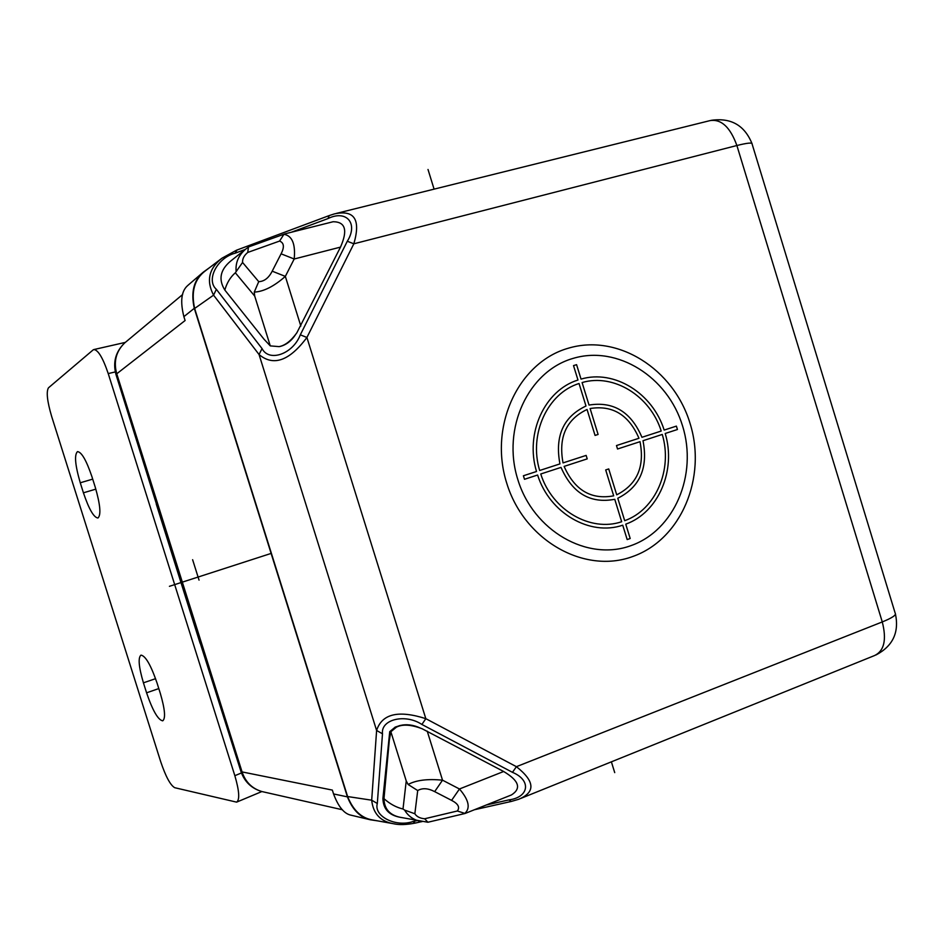 <?xml version="1.0" encoding="UTF-8"?>
<svg xmlns="http://www.w3.org/2000/svg" width="944" height="944" viewBox="0 0 944 944"><rect width="100%" height="100%" fill="white"/><g stroke="black" fill="none" stroke-linecap="round" stroke-linejoin="round"><path stroke-width="1.42" d="M93.067 349.964L93.763 349.575C98.034 349.752 102.861 357.752 108.23 373.576L234.844 775.685C239.304 790.966 239.894 799.792 236.614 802.14L174.746 787.709C170.427 785.29 165.755 776.641 160.728 761.784L51.649 416.422C47.188 401.271 46.138 391.736 48.474 387.819L93.067 349.964M201.143 646.038L199.998 639.796L200.647 644.457M155.465 500.922L158.262 507.199L155.996 502.633M125.989 341.846L124.726 342.896C116.1 351.262 113.422 361.505 116.702 373.623L242.16 772.204C245.629 782.222 252.225 788.677 261.96 791.568L263.813 791.981M352.301 815.486L350.755 815.132C344.005 813.634 338.271 806.565 333.551 793.939L332.347 790.093L241.015 771.708C244.649 781.915 251.635 788.535 261.96 791.568L342.389 809.751M182.629 294.528L124.726 342.896C115.664 351.64 112.737 362.142 115.947 374.414L185.095 320.535L183.879 316.641L194.299 308.31L347.416 796.866L333.551 793.939M377.836 820.902L370.284 819.77C360.23 817.528 352.608 809.893 347.416 796.866M194.299 308.31C190.735 292.38 193.732 280.333 203.255 272.179L209.544 267.648M183.879 316.641C180.127 301.702 181.283 291.448 187.325 285.89L189.307 284.144M236.118 250.42L221.946 258.219C208.848 268.509 206.063 280.816 213.568 295.153L259.057 354.543C273.453 366.591 289.407 360.903 306.906 337.48L425.827 718.667C398.392 709.876 381.978 713.806 376.609 730.467L371.688 800.193L347.616 796.547C353.198 810.389 361.505 818.177 372.514 819.935L373.564 820.135M206.913 269.654L205.344 270.845C194.499 279.046 190.936 291.59 194.641 308.464L213.568 295.153L216.365 289.324C205.662 280.014 217.415 257.594 235.139 253.204L245.334 249.405M347.616 796.547L194.641 308.464M416.835 820.678L412.811 821.587C395.701 827.428 373.576 816.277 377.317 803.509L371.688 800.193C373.116 813.48 380.314 821.315 393.259 823.687L395.383 824.065M377.317 803.509L382.485 733.807C380.633 719.316 405.295 713.393 421.897 724.461L512.462 772.334C531.578 780.251 529.124 797.338 508.887 799.898L511.306 801.444L518.61 799.308C535.708 792.228 534.977 781.349 516.403 766.681L882.274 621.931L736.886 145.518C730.255 127.216 721.322 118.909 710.1 120.596L336.206 213.45M420.21 728.001C413.224 724.803 406.498 723.977 400.032 725.523L395.253 727.092L389.73 731.647L382.91 798.471C383.193 809.079 389.058 815.38 400.539 817.362M279.271 346.59L280.344 346.413C286.433 344.737 291.484 340.831 295.484 334.707M520.817 798.412L874.616 655.525C884.233 650.888 886.782 639.69 882.274 621.931C892.292 617.872 896.588 614.933 895.172 613.14L752.108 144.031C752.486 142.391 747.412 142.886 736.886 145.518L353.835 243.8C360.903 219.539 354.425 209.58 334.4 213.899L329.208 215.574L327.993 218.571C346.389 209.485 358.531 223.421 347.298 241.251L300.31 334.825L306.906 337.48L353.835 243.8L347.298 241.251M568.312 348.218C518.61 362.225 488.555 425.862 506.692 483.033C524.085 540.428 584.242 574.412 632.574 556.571C681.179 539.567 707.068 477.605 690.064 423.431C673.756 369.033 617.777 333.362 568.312 348.218M572.984 358.425C528.369 371.145 501.571 428.281 517.808 479.517C533.395 530.976 587.262 561.609 630.734 545.715C674.464 530.563 697.899 474.797 682.571 425.968C667.868 376.939 617.376 344.938 572.984 358.425M231.717 260.237L230.442 261.252C220.153 269.949 218.288 279.542 224.837 290.056L264.013 339.215L270.279 345.893L254.715 296.097L254.255 292.109L258.727 281.654L242.561 262.456L235.339 272.781L254.715 296.097M242.561 262.456C242.348 258.809 244.071 255.47 247.741 252.449L279.577 241.062L283.932 234.301L285.088 233.817L333.126 221.734C345.445 221.805 347.911 230.265 340.501 247.116L296.794 332.902C290.905 340.985 285.005 345.551 279.058 346.625L270.279 345.893M283.932 234.301C292.192 235.74 295.614 243.965 294.198 258.998L281.088 253.818L272.202 271.176L285.336 276.391C274.02 286.374 263.647 291.625 254.255 292.109M224.837 290.056C226.879 282.834 230.383 277.088 235.339 272.781M248.355 247.104L245.747 249.074C238.643 255.151 235.434 262.491 236.106 271.07M284.651 233.97L248.815 246.844L245.759 249.063M247.741 252.449L248.461 247.033M424.67 818.767C419.974 818.342 416.693 816.678 414.853 813.752L417.708 790.553L408.115 784.476L406.239 780.936L390.863 731.742L396.386 727.175C402.498 724.024 411.077 724.555 422.145 728.756L503.648 771.496C519.047 780.653 521.643 788.476 511.447 794.942L465.073 813.48L457.356 810.99L424.67 818.767L427.892 822.248L464.613 813.586M390.863 731.742L389.329 740.108L383.984 798.671C389.919 803.969 396.256 807.415 403.005 809.008L404.634 810.105C408.068 815.946 413.271 819.711 420.257 821.374L421.921 821.717M399.241 725.7L396.928 726.88M394.993 727.222L390.875 731.694L389.542 737.689M414.853 813.752L404.634 810.105M457.356 810.99C460.106 807.297 458.182 803.769 451.598 800.37L459.457 788.983C468.979 800.111 470.69 808.324 464.578 813.598M408.115 784.476C416.186 780.133 427.656 778.706 442.524 780.181L434.665 791.627C428.045 788.181 422.393 787.815 417.708 790.553M382.91 798.471L384.043 798.034M401.625 817.587L399.796 817.221C389.494 814.908 384.232 808.737 383.984 798.671M199.042 580.112L192.623 559.709M143.429 682.831L146.58 692.813C152.657 710.596 158.037 719.942 162.71 720.838C165.778 718.455 164.964 709.286 160.291 693.309L157.046 683.031C150.887 665.131 145.529 655.832 140.975 655.124C137.918 657.697 138.733 666.924 143.429 682.831L155.583 678.665M95.202 487.045L91.934 476.696C86.364 460.306 81.55 451.952 77.479 451.621C74.198 454.807 75.131 465.191 80.264 482.785L83.426 492.815C88.937 509.123 93.775 517.524 97.94 518.008C101.232 515.058 100.312 504.733 95.202 487.045M614.721 772.629L611.382 761.843M434.087 189.142L428.01 169.483M169.424 586.318L271.388 553.337M576.583 364.667L573.515 365.599L577.976 380.031C544.747 390.226 524.829 433.202 536.522 471.504L523.401 475.764L524.486 479.292L537.608 475.021C549.597 513.229 589.941 536.452 622.733 525.194L627.17 539.567L630.191 538.517L625.754 524.156C658.452 512.557 676.388 470.383 665.213 433.485L677.438 429.508L676.388 426.11L664.163 430.086C652.693 393.282 614.343 369.246 581.032 379.099L576.583 364.667M579.038 383.5L585.988 406.014C563.391 416.729 554.706 436.022 559.934 463.905L539.661 470.49C528.593 434.087 547.485 393.259 579.038 383.5M589.032 405.059L582.094 382.556C613.777 373.199 650.263 396.032 661.213 431.042L641.944 437.296C631.052 411.891 613.411 401.141 589.032 405.059M587.05 409.484L595.062 435.432L598.095 434.452L590.106 408.528C612.573 404.941 628.869 414.853 638.97 438.264L616.479 445.556L617.529 449.002L640.02 441.686C644.846 466.784 637.082 484.496 616.715 494.821L608.727 468.932L605.694 469.935L613.683 495.836C591.156 500.001 574.636 490.184 564.111 466.395L587.215 458.878L586.141 455.409L563.037 462.902C558.27 437.225 566.27 419.419 587.05 409.484M643.006 440.718L662.263 434.441C672.86 469.569 655.773 509.666 624.692 520.699L617.777 498.267C639.879 487.104 648.292 467.917 643.006 440.718M614.756 499.293L621.671 521.737C590.46 532.369 552.169 510.279 540.747 473.994L561.019 467.398C572.394 493.252 590.307 503.895 614.756 499.293M115.298 371.924L108.23 373.576M234.844 775.685L241.44 772.959M156.503 504.238L116.018 374.626M240.909 771.378L200.175 642.97M412.811 821.587L415.419 823.038L421.567 821.646M382.485 733.807L376.609 730.467L259.057 354.543L262.043 348.572L216.365 289.324M236.991 250.113L235.139 253.204M291.814 232.071L327.993 218.571M512.462 772.334L516.403 766.681L425.827 718.667L421.897 724.461M508.887 799.898L486.608 804.925M300.31 334.825C293.065 353.976 269.099 362.52 262.043 348.572M300.829 326.034L285.336 276.391L294.198 258.998L340.501 247.116M272.202 271.176C268.745 277.973 264.249 281.465 258.727 281.654M279.577 241.062C284.061 242.82 284.557 247.08 281.088 253.818M406.239 780.936L403.005 809.008M451.598 800.37L434.665 791.627M503.648 771.496L459.457 788.983L442.524 780.181L427.231 731.163M146.58 692.813L158.793 688.577M92.701 479.127L80.264 482.785M83.426 492.815L95.84 489.134M125.304 342.401L93.987 349.528M236.885 802.022L261.877 791.544M156.244 503.966L200.116 643.312M350.755 815.12L370.284 819.77M187.88 285.371L203.255 272.179M415.289 823.062C406.286 824.832 398.946 825.044 393.259 823.687L372.514 819.947M221.946 258.219L205.344 270.845M329.208 215.574L236.566 250.184L221.946 258.208M751.908 143.346C744.403 125.163 730.798 117.493 711.115 120.348M875.949 654.983C892.741 646.168 899.254 632.563 895.478 614.155M511.188 801.468L474.879 809.645M280.344 346.413L279.058 346.625M230.442 261.252L245.747 249.074M396.386 727.175L398.203 726.16M399.796 817.221L427.892 822.248"/></g></svg>
